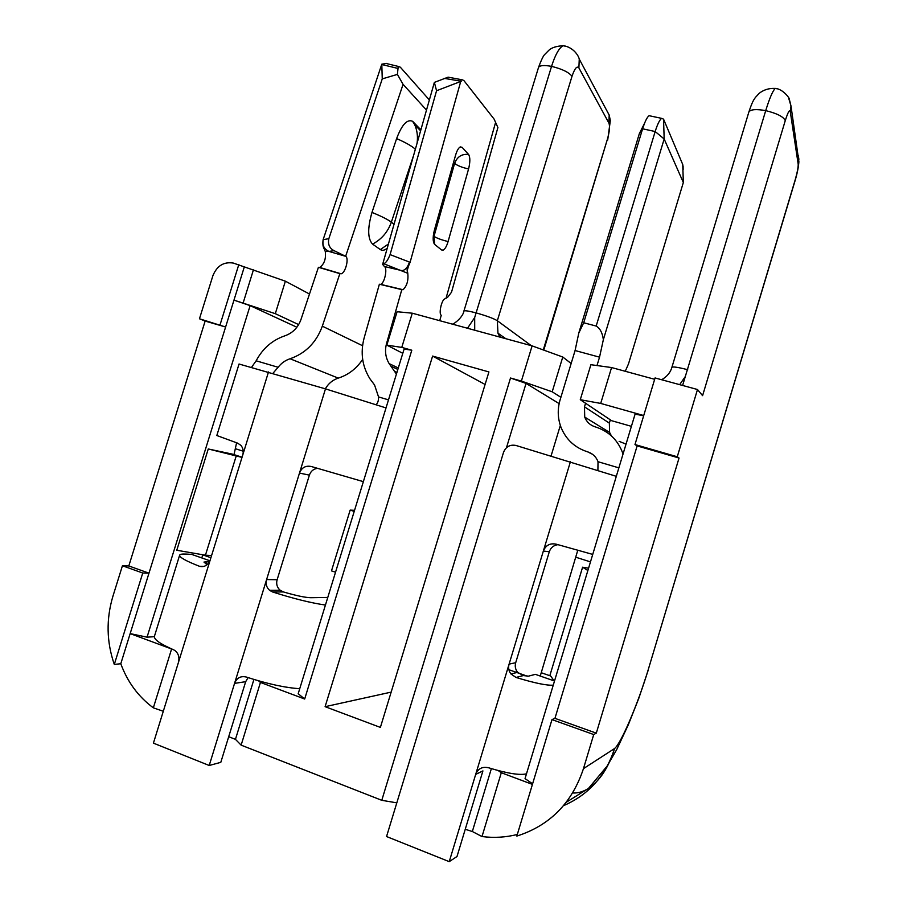 <?xml version="1.0" encoding="UTF-8"?>
<svg xmlns="http://www.w3.org/2000/svg" width="907" height="907" viewBox="0 0 907 907"><rect width="100%" height="100%" fill="white"/><g stroke="black" fill="none" stroke-linecap="round" stroke-linejoin="round"><path stroke-width="1.36" d="M154.349 636.68L147.047 637.179L250.128 305.636L296.884 327.234M242.067 457.207L232.475 454.135L208.259 448.965L242.01 457.4M211.58 555.515L205.435 555.209L176.774 550.254L208.259 448.965M250.128 305.636L233.972 300.138L130.166 633.608L172.523 649.321M147.047 637.179L130.166 633.608L120.79 663.743L114.305 664.412C106.504 641.861 106.062 619.084 112.978 596.058L122.434 565.753L128.805 565.957L205.141 321.078L225.605 326.996L199.461 318.776L212.907 275.671C216.977 265.774 223.791 261.567 233.348 263.075L285.376 281.181L309.491 294.027M298.652 324.604L275.297 313.675L233.972 300.138L244.176 267.35M238.813 264.561L220.084 324.729M205.141 321.078L199.461 318.776M122.434 565.753L142.75 573.031L148.986 573.167L128.805 565.957M142.75 573.031L114.305 664.412M163.294 711.258L153.34 707.834C138.386 696.769 127.536 682.075 120.79 663.743M153.34 707.834L171.559 649.117M258.552 680.817L260.445 682.438L304.673 699.025L298.188 693.73L404.114 349.036L411.801 350.215L304.673 699.025M325.33 388.831C328.391 383.514 332.71 379.954 338.288 378.117C348.367 374.874 356.485 368.627 362.664 359.41M327.778 597.43L310.806 597.713C305.262 597.588 296.124 595.661 283.403 591.931L280.218 590.298C277.032 587.464 276 583.938 277.134 579.72L266.601 579.562L299.48 473.091L309.4 475.121L277.134 579.72M376.122 404.624C377.788 403.173 378.593 400.611 378.548 396.926L374.546 384.965L370.192 379.16C362.233 366.643 360.215 352.914 364.138 337.948L379.375 284.231L401.801 289.628L386.518 343.64C384.625 350.839 385.509 357.494 389.16 363.628L396.416 374.081M380.214 284.435L380.634 284.345C384.557 283.335 387.754 268.257 384.398 266.511L382.629 264.413L383.729 263.733C385.815 263.064 387.935 260.026 390.089 254.606L409.465 262.078C407.617 267.474 405.1 270.331 401.914 270.637L384.398 266.511M460.926 80.712L461.3 79.408L463.84 80.496L494.111 119.112L497.898 127.536L451.516 292.213L447.525 297.428L444.725 298.913C441.471 300.194 438.546 313.992 441.255 315.239L439.725 320.681M260.445 682.438L241.126 745.135L381.779 800.314L510.505 378.015L521.389 381.087L532.103 345.873L412.277 313.198L401.767 347.392L411.801 350.215M532.103 345.873L562.771 357.018L571.149 363.492M631.408 426.335L611.613 420.701L580.276 399.704L590.888 364.705L611.567 367.55L654.661 379.296M634.979 444.543L677.268 456.765L679.048 458.024L596.307 733.139L554.948 718.344L637.133 445.915L634.979 444.543L655.069 377.947L697.494 389.511L702.585 395.656L785.258 120.642C787.888 112.366 789.555 109.271 790.246 111.38L798.194 164.178C798.307 167.239 797.264 172.625 795.054 180.323L648.029 670.364C638.188 703.129 621.159 743.4 614.583 748.513C608.654 767.424 599.946 780.734 588.473 788.421C583.144 791.777 577.872 793.285 572.657 792.967M402.799 353.311L386.824 345.136L397.107 311.725L412.277 313.198M432.605 356.077L488.918 371.938L380.384 727.403L325.103 706.678L432.605 356.077L485.098 384.466M391.155 692.12L325.103 706.678M381.779 800.314L396.801 802.842M228.7 736.711L235.446 739.352L241.126 745.135M467.502 328.255L474.678 317.552L551.547 66.37C544.019 64.998 539.676 65.372 538.509 67.492L463.908 311.056C464.645 310.364 468.704 310.976 476.107 312.892C486.537 315.851 493.612 318.459 497.331 320.738L497.966 333.198L500.426 337.234M788.466 97.457L791.006 106.028L798.886 161.752C798.466 167.376 797.162 173.781 794.986 180.981L648.029 670.364M677.268 456.765L697.494 389.511M593.722 734.545L583.462 768.648C571.988 803.092 549.778 825.574 516.831 836.073L551.978 719.602L593.722 734.545L596.307 733.139M517.319 834.474C505.687 837.388 493.918 838.079 482.002 836.549L501.299 772.73L532.42 784.396M491.367 768.637L472.332 831.526L482.002 836.549M472.332 831.526L465.246 829.27M563.496 805.688C588.722 794.77 605.751 775.712 614.583 748.513L583.462 768.648M554.948 718.344L551.978 719.602M643.664 415.757L635.081 414.148L525.04 778.614L532.602 783.795M580.276 399.704L600.706 403.422L611.567 367.55M600.706 403.422L643.732 415.542M498.215 770.576L501.299 772.73M506.457 447.729L526.049 383.412L510.505 378.015M526.049 383.412L559.143 403.604M560.889 397.3L552.204 391.79L562.771 357.018M521.389 381.087L552.204 391.79M560.333 425.428L551.093 455.892M527.42 676.214L508.906 669.729M611.431 435.916L609.595 432.435L609.357 423.127L610.343 419.85M626.045 444.113L619.141 441.358M597.906 470.075L598.019 461.64C596.058 456.697 592.577 453.432 587.577 451.822C575.185 447.865 566.422 439.94 561.297 428.059C557.692 418.887 557.283 409.51 560.084 399.942L575.083 350.533L578.779 333.084L639.356 133.59L644.514 123.318L642.609 128.805L639.356 133.59M585.571 403.252L584.482 406.858L584.72 417.073C586.636 421.993 590.106 425.236 595.139 426.834C608.858 431.176 618.166 440.235 623.052 453.999M575.083 350.533L599.538 357.165L596.999 365.544M554.143 680.896L535.368 674.343L528.52 676.146L523.294 675.579L517.648 672.336C515.38 669.479 514.722 666.271 515.698 662.711L509.088 664.128C508.113 667.745 508.736 671.021 510.958 673.992L516.026 677.45C534.699 683.13 547.114 685.692 553.259 685.148M540.243 676.044L577.691 550.549M526.491 773.807C519.994 775.485 507.387 773.478 488.669 767.798C482.422 766.347 478.091 768.546 475.676 774.408L449.237 861.65L386.552 836.537L503.51 452.412C505.879 446.663 510.029 444.339 515.958 445.462L616.318 476.322M449.237 861.65L457.003 856.514L482.921 770.905L475.676 774.408L543.35 551.059C545.765 545.175 550.107 542.896 556.365 544.223L592.736 554.415M570.446 461.64L543.35 551.059L549.302 551.751C550.73 547.681 553.576 545.322 557.85 544.676M549.302 551.751L515.698 662.711M682.744 164.53L683.334 182.534L664.173 138.998L655.171 131.526C657.45 124.282 659.593 119.894 661.622 118.364L663.55 119.157L682.744 164.53L683.334 182.534L628.517 363.832L625.263 371.28M663.55 119.157L664.173 138.998L603.359 339.649C602.429 332.824 600.026 328.289 596.171 326.055L583.711 322.767L578.779 333.084M599.538 357.165L603.359 339.649M683.084 165.958L683.141 169.507M650.909 116.085L649.14 115.699C647.734 116.618 646.203 119.157 644.514 123.318M583.711 322.767L642.609 128.805L655.171 131.526L596.171 326.055M554.426 681.282L550.005 675.114L582.6 567.204L588.575 568.201M582.6 567.204L587.872 570.514M679.048 458.024L637.133 445.915M775.122 88.489C772.537 91.29 769.397 98.67 765.723 110.631L682.608 385.452M777.174 88.795L775.156 88.455M566.807 46.484L563.032 45.724M562.93 45.781C558.961 48.15 555.163 55.021 551.547 66.37C562.023 68.943 568.848 72.254 572.011 76.29L497.331 320.738L531.275 345.646M235.446 739.352L253.915 679.456M386.824 345.136L401.767 347.392M354.546 510.312L350.159 510.108L354.218 511.389M335.533 572.181L331.486 570.877L350.159 510.108M209.914 560.764L191.57 554.358L185.89 554.064C182.092 553.882 180.005 554.245 179.643 555.175C179.314 557.283 185.912 560.991 199.427 566.274C204.256 567.487 207.862 565.356 210.231 559.902L242.77 454.951C243.734 451.244 243.11 448.047 240.899 445.36L237.623 443.149L216.818 435.519L239.04 364.013L325.477 388.876L299.48 473.091C301.714 467.547 305.67 465.359 311.35 466.527L363.356 481.651M317.269 468.363C313.357 469.01 310.738 471.266 309.4 475.121M299.729 688.696C285.263 687.767 267.486 683.889 246.398 677.064C240.74 675.738 236.784 677.835 234.562 683.368L266.601 579.562C265.468 583.847 266.477 587.453 269.628 590.355L272.644 591.999C293.721 598.688 311.328 603.042 325.443 605.048M248.087 677.631L245.672 681.69L220.798 762.345L209.211 765.485L234.562 683.368L245.672 681.69M209.211 765.485L153.419 743.139L178.509 662.212C179.631 657.269 178.441 653.38 174.915 650.534L173.52 649.752C160.154 643.913 153.793 639.435 154.428 636.295L179.643 555.175M207.068 564.71L203.973 562.068L209.551 561.569M201.717 557.896L202.941 554.778M234.017 454.622L236.591 442.809M256.148 360.805C262.713 348.435 272.315 340.102 284.934 335.794C292.655 333.062 297.995 327.642 300.965 319.536L318.425 267.293L339.853 273.642L322.325 326.169C316.339 342.472 305.591 353.345 290.07 358.764C285.308 360.317 281.329 363.151 278.12 367.278L256.148 360.805L251.863 366.87M319.196 267.531L319.752 267.463C324.309 264.039 326.157 258.733 325.273 251.545L324.445 249.289C322.949 247.169 322.518 243.96 323.13 239.663L328.844 238.677L382.255 78.886L397.402 74.397L398.23 66.404L400.316 67.186L429.306 99.906M426.437 110.008L403.059 84.34L397.402 74.397M339.853 273.642L341.145 273.801C345.42 273.075 349.274 258.132 345.646 256.307L328.867 251.409L325.273 251.545M413.297 121.923L414.714 124.713L412.606 121.311L420.825 129.792M412.606 121.311C407.198 118.885 401.869 124.644 396.62 138.59L371.983 212.419C367.437 228.235 367.63 238.79 372.55 244.096L380.339 249.572C382.312 250.876 384.613 250.4 387.244 248.133M278.12 367.278L272.973 373.276M325.477 388.876L386.019 407.923M401.801 289.628L403.025 289.718C406.948 285.954 408.535 280.478 407.776 273.29L383.729 263.733M407.776 273.29L407.107 269.356L410.089 262.327L409.465 262.078M382.629 264.413L434.362 82.39L436.562 90.734L390.089 254.606M434.362 82.39L448.137 77.163L452.071 77.9M468.556 154.428L462.117 147.342L460.371 146.9C458.557 147.784 456.969 150.539 455.586 155.154L434.408 230.083C432.662 237.237 432.752 242.022 434.691 244.425L441.584 249.969L443.081 250.185C444.986 249.21 446.652 246.33 448.092 241.545L468.568 168.985C470.268 162.07 470.268 157.217 468.556 154.428C461.81 153.771 457.173 156.752 454.622 163.373C457.241 165.562 461.89 167.432 468.568 168.985M461.3 79.408L410.089 262.327M461.323 81.256L444.079 78.331M436.562 90.734L460.733 81.46M328.844 238.677C327.71 244.266 329.468 248.28 334.139 250.706L328.867 251.409C323.924 248.983 322.076 245.06 323.311 239.618M382.255 78.886L381.802 64.182L323.13 239.663M381.802 64.182L386.575 63.399M419.238 128.102L418.909 129.077M334.139 250.706L345.646 256.307L403.059 84.34M275.297 313.675L285.376 281.181M243.212 302.734L253.427 269.867M205.435 555.209L236.16 456.164M543.282 349.932L607.486 138.941L543.781 350.113M572.011 76.29C574.687 68.433 576.977 65.633 578.893 67.9L608.926 123.114C610.026 126.266 609.549 131.538 607.486 138.941M474.678 317.552L474.712 330.216M661.6 379.727L662.223 379.421M794.986 180.981L795.054 180.323M618.869 467.865L598.042 461.72M587.577 451.822L592.532 454.282M516.026 677.45L523.294 675.579M550.628 675.987L541.354 672.767M576.24 557.363L590.48 561.898M609.357 423.127L584.482 406.858M785.258 120.642C783.569 116.742 777.05 113.409 765.723 110.631C756.211 108.953 750.599 109.384 748.887 111.946L748.797 112.23M679.66 384.647L685.295 376.541M671.883 367.392L671.906 367.29C673.096 366.507 678.357 367.312 687.71 369.716M798.194 164.178L798.863 159.156L798.296 155.516M775.236 88.387C783.115 88.92 790.099 98.908 789.249 98.965L791.006 106.028L790.246 111.38M608.926 123.114L609.187 115.019L605.831 108.817M607.679 140.143L610.32 120.62L609.232 115.189L579.256 59.068L578.893 67.9M272.644 591.999L283.403 591.931M268.506 371.949L242.77 454.951M210.231 559.902L178.509 662.212M203.871 566.422L199.427 566.274M206.206 564.222L207.057 561.467M322.325 326.169L362.551 345.714M338.288 378.117L290.07 358.764M388.491 399.862L378.548 396.926M387.187 343.98L386.518 343.64M495.471 122.819L446.051 298.21M407.073 271.023L408.297 266.669M391.076 366.247L397.844 369.432M453.568 162.285L454.622 163.373L434.011 236.319L434.6 244.346M459.94 147.115L462.117 147.342M448.092 241.545C441.426 239.913 436.732 238.167 434.011 236.319L433.308 235.741M397.72 68.376L381.813 64.522M420.542 130.767L414.714 124.713C417.163 130.336 417.968 136.367 417.129 142.796M420.769 129.962L420.417 129.327M380.339 249.572L388.411 244.006M371.983 212.419C381.337 216.229 387.788 219.471 391.348 222.158L394.023 224.244M413.343 156.174L391.348 222.158C387.856 231.999 381.586 239.312 372.55 244.096M415.315 149.213C411.835 146.05 405.599 142.512 396.62 138.59M210.9 557.714L202.896 554.925M235.809 448.852L243.223 451.221M505.811 338.696L497.966 333.198L499.825 337.064M517.648 672.336L511.083 673.935M609.595 432.435L584.72 417.073M649.14 115.699L661.622 118.364M566.263 802.264L588.473 788.421L606.976 766.29L616.703 749.601L628.392 724.625L638.857 698.175L648.188 670.25M661.634 379.738C667.053 376.62 670.477 372.471 671.906 367.29L748.887 111.946C752.164 102.14 753.388 100.314 755.406 97.434L759.306 93.228C763.887 89.714 769.181 88.104 775.202 88.421M463.908 311.056C463.08 317.053 454.044 324.184 452.31 324.116M563.054 45.713C556.569 46.121 551.909 47.572 549.086 50.066L545.084 54.103C543.554 55.248 541.354 59.715 538.509 67.492M563.156 45.667C572.714 46.96 578.36 55.044 579.256 59.068M280.218 590.298L269.73 590.332M403.025 289.718L380.634 284.345M389.16 363.628L398.298 367.97M394.93 371.53L396.915 372.448M460.937 79.567L448.137 77.163M441.335 249.776L443.081 250.185M341.145 273.801L319.752 267.463M398.23 66.404L386.121 63.467M419.839 128.715L419.51 129.69"/></g></svg>
